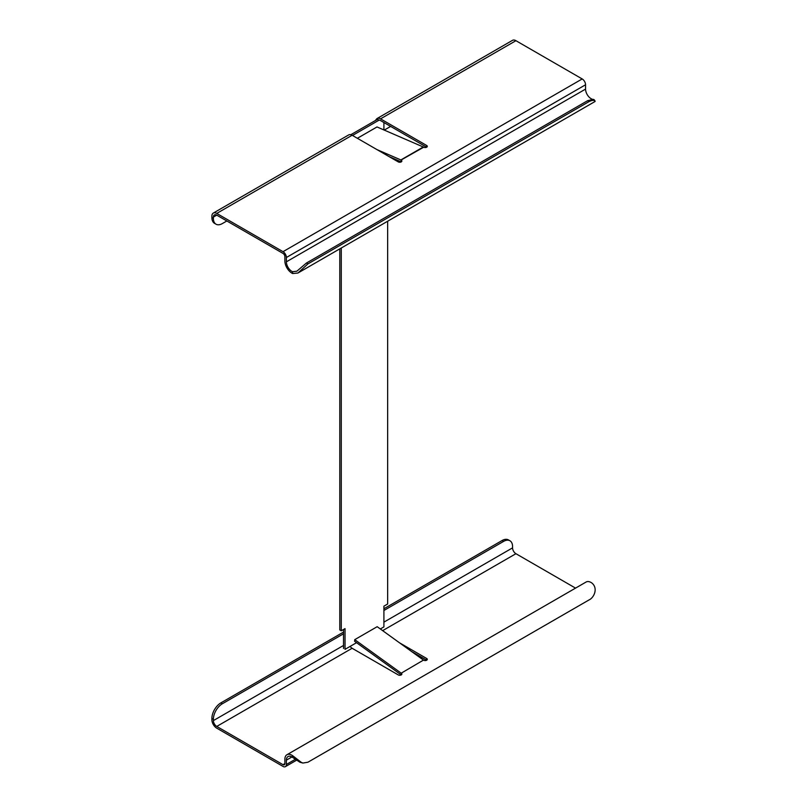 <?xml version="1.0" encoding="UTF-8"?>
<svg xmlns="http://www.w3.org/2000/svg" width="807" height="807" viewBox="0 0 807 807"><rect width="100%" height="100%" fill="white"/><g stroke="black" fill="none" stroke-linecap="round" stroke-linejoin="round"><path stroke-width="1.21" d="M377.555 119.285L350.823 134.708M339.787 248.869L339.787 629.914L341.28 630.781L345.023 628.623L345.023 649.353L356.553 642.685M343.52 629.48L343.52 648.485M380.329 628.966L383.91 626.898L383.91 606.168L387.653 604.009L387.653 221.229M341.28 248.001L341.28 630.781M379.098 120.122L352.498 135.475M383.91 129.947L383.91 122.523M401.24 673.169L401.039 674.783A2.139 1.231 -120 0 1 400.857 674.662L354.566 641.252L354.747 639.648L377.182 626.696L423.473 660.096L401.24 673.169A2.118 1.221 180 0 1 401.866 674.037A2.118 1.221 180 0 1 401.24 674.904A2.118 1.221 180 0 1 398.255 674.904L352.124 648.273A4.761 2.744 -120 0 1 350.581 646.942L350.157 646.377M296.462 760.265L285.396 766.65A4.761 2.744 -120 0 1 283.015 766.418L216.75 728.156A6.88 3.974 -120 0 1 211.888 719.733L211.888 718.442A12.69 7.324 -60 0 1 220.856 702.897L343.52 632.073M411.509 651.461L426.671 660.217A2.118 1.221 180 0 1 423.685 660.217L423.473 660.096M354.747 639.648L401.039 673.058M426.671 658.492A2.118 1.221 180 0 1 427.296 659.359A2.118 1.221 180 0 1 426.671 660.217L426.671 658.492L399.546 642.826M575.542 588.121L515.925 553.703A4.761 2.744 -120 0 1 512.556 547.872L512.556 546.571A12.69 7.324 120 0 0 509.933 540.761A12.69 7.324 120 0 0 503.578 541.396L383.91 610.485M285.396 766.65A4.761 2.744 -120 0 0 286.384 764.471L286.384 760.154A7.828 4.519 60 0 1 287.998 756.573A7.828 4.519 60 0 1 292.507 757.339L292.669 755.715A9.946 5.74 -120 0 0 286.939 754.737A9.946 5.74 -120 0 0 284.881 759.286L284.881 763.604A2.643 1.523 60 0 1 284.336 764.814A2.643 1.523 60 0 1 283.015 764.683L216.75 726.431A4.761 2.744 60 0 1 213.381 720.601L213.381 719.299A12.69 7.324 120 0 1 222.359 703.754L343.52 633.798M286.939 754.737L586.124 582.008A9.946 5.74 60 0 1 591.844 582.987C598.491 588.384 593.811 597.846 589.15 599.863L307.921 762.222L302.867 763.049L299.841 762.191M292.669 755.715L301.203 762.302L299.831 762.181L292.507 757.339M301.203 762.302L302.867 763.049M383.91 608.76L502.085 540.529A12.69 7.324 -60 0 1 508.43 539.903L509.933 540.761M592.298 99.251L591.682 98.989A7.828 4.519 -120 0 1 585.559 89.093L585.559 84.775A4.761 2.744 60 0 0 582.19 78.945L515.925 40.693A6.88 3.974 60 0 0 512.485 40.35L377.111 118.508A6.88 3.974 -120 0 1 380.541 118.851L426.671 145.482A2.118 1.221 180 0 1 427.296 146.349A2.118 1.221 180 0 1 426.671 147.207A2.118 1.221 180 0 1 423.685 147.207L401.039 160.048A2.139 1.231 -120 0 0 400.857 159.947L377.01 149.628M216.014 224.195A12.69 7.324 120 0 1 213.381 218.384L213.381 217.093A4.761 2.744 60 0 1 214.369 214.914A4.761 2.744 60 0 1 216.75 215.146L283.015 253.408A2.643 1.523 60 0 1 284.881 256.646L284.881 260.964A9.946 5.74 -120 0 0 292.669 273.533L292.507 271.717A7.828 4.519 60 0 1 286.384 261.821L286.384 257.504A4.761 2.744 -120 0 0 283.015 251.673L216.75 213.421A6.88 3.974 -120 0 0 213.31 213.078A6.88 3.974 -120 0 0 211.888 216.226L211.888 217.517A12.69 7.324 -60 0 0 214.511 223.327L216.014 224.195A12.69 7.324 120 0 0 222.359 223.569L226.848 220.977M213.31 213.078L348.685 134.92A6.88 3.974 60 0 1 352.124 135.263L398.255 161.894A2.118 1.221 180 0 0 401.24 161.894L389.075 156.588M401.24 160.159A2.118 1.221 180 0 1 401.866 161.027A2.118 1.221 180 0 1 401.24 161.894L401.039 160.048M357.37 138.29L377 126.951L423.292 146.995A2.139 1.231 60 0 1 423.473 147.096M426.671 145.482L426.671 147.207L380.541 120.576A4.761 2.744 60 0 0 379.008 120.122L376.718 118.8L375.336 120.566M594.759 100.814C593.7 100.058 591.834 100.3 589.15 101.531L307.921 263.899L297.914 273.038L595.072 101.48L594.033 99.594M292.507 271.717L296.855 271.213L306.428 263.032L587.647 100.673L593.367 99.342M297.914 273.038L292.669 273.533M587.647 100.673L589.15 101.531M378.1 120.374L379.008 120.122M390.638 126.406L384.253 130.098M382.659 630.64L515.925 553.703M284.881 763.604L283.015 764.683M216.75 726.431L352.124 648.273M512.556 547.872L383.91 622.147M295.231 759.357L286.384 764.471M211.888 718.442L213.381 719.299M286.384 760.154L291.912 756.956M343.52 645.459L213.381 720.601M222.359 703.754L220.856 702.897M502.085 540.529L503.578 541.396M380.541 118.851L515.925 40.693M582.19 78.945L283.015 251.673M216.75 213.421L352.124 135.263M423.292 146.995L400.857 159.947M213.381 217.093L216.75 215.146M213.381 218.384L211.888 217.517M286.384 257.504L585.559 84.775M585.559 89.093L286.384 261.821M307.921 263.899L306.428 263.032M594.023 99.594L595.112 101.097"/></g></svg>
